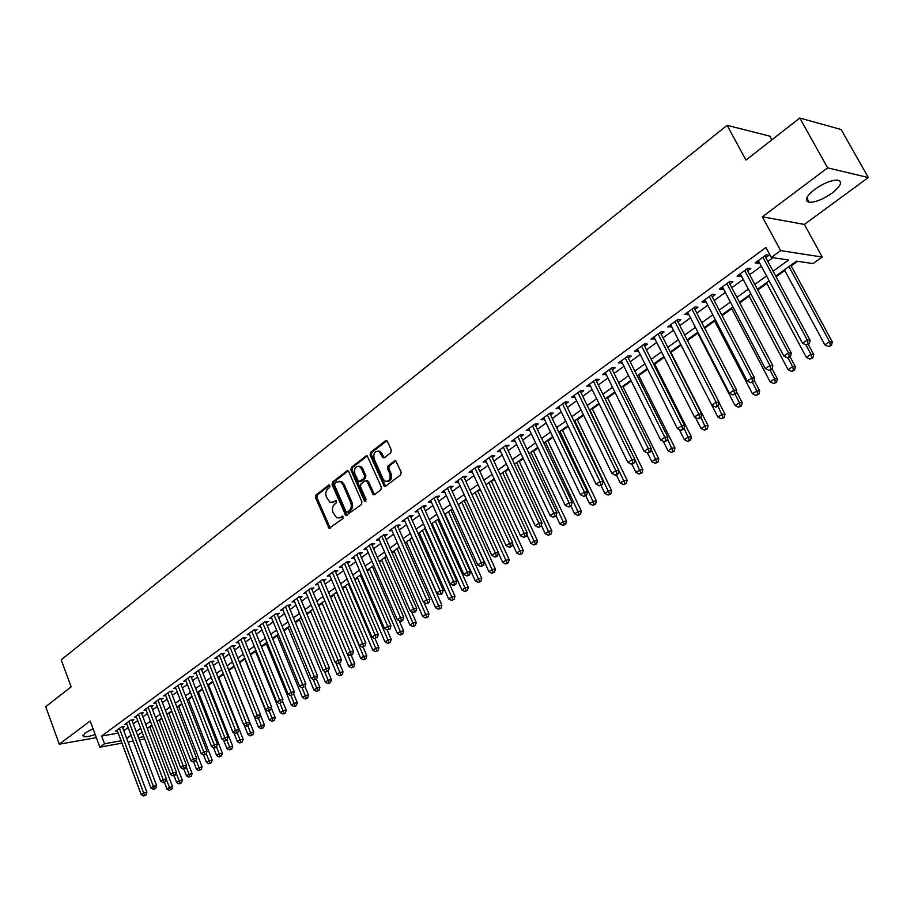 <?xml version="1.0" encoding="UTF-8"?>
<svg xmlns="http://www.w3.org/2000/svg" width="914" height="914" viewBox="0 0 914 914"><rect width="100%" height="100%" fill="white"/><g stroke="black" fill="none" stroke-linecap="round" stroke-linejoin="round"><path stroke-width="1.37" d="M329.92 485.688L328.583 485.174L315.993 495.011L315.513 497.582L329.097 528.326L342.967 518.524L342.75 516.09L340.294 517.438L336.695 517.85L333.062 512.514C331.896 509.098 332.41 506.345 334.604 504.231L336.249 502.963L336.055 500.541L333.599 501.9L329.954 502.312L326.412 497.045C325.258 493.651 325.772 490.898 327.943 488.773L329.577 487.493L329.92 485.688M814.671 189.415C805.931 196.521 804.114 200.806 809.21 202.28C815.459 202.394 823.068 199.343 832.037 193.151C840.937 186.01 842.799 181.669 837.612 180.127C831.283 180.069 823.64 183.166 814.671 189.415M93.068 728.778L84.922 733.062L83.38 736.524C85.516 737.175 89.458 736.513 95.193 734.513M390.781 452.727L391.306 450.042L387.479 441.462L385.457 440.765L370.604 452.361L370.101 455.012L384.303 486.362L385.582 486.259L400.652 474.857L401.166 472.161L395.831 460.907L394.471 460.999L388.027 465.934L387.513 468.608L389.81 473.76C390.838 479.313 389.227 481.781 384.965 481.175L383.023 478.936L374.146 458.839C373.129 453.241 374.774 450.773 379.059 451.47L383.035 457.777L384.371 457.686L390.781 452.727M799.807 118.043L841.131 129.514L868.3 177.545L827.638 167.868L799.807 118.043L745.961 160.064L727.098 125.321L61.192 659.851L71.155 686.848L45.7 706.716L59.296 744.179L90.189 721.009L99.866 747.172L104.527 743.768L101.66 736.033L765.932 247.5L771.29 257.462L780.647 250.642L822.234 257.028L813.06 263.575L796.505 261.153L775.712 276.119M827.638 167.868L762.379 216.824L780.647 250.642M348.76 471.658L346.806 470.939L332.559 482.066L332.079 484.66L345.846 515.599L361.453 504.528L361.944 501.9L348.76 471.658M351.387 467.362L365.931 456.006L367.234 455.903L381.355 487.185L380.852 489.847L374.5 494.645L373.266 494.76L367.085 481.541L365.109 480.798L360.961 483.986L360.459 486.625L366.068 499.455L364.869 501.375L364.332 500.769L350.896 469.99L351.387 467.362L352.701 467.328L367.245 455.972L365.931 456.006M59.296 744.179L96.347 737.655M122.682 727.784L124.338 726.573L121.059 727.144L115.415 731.269L117.38 730.926M132.153 720.849L133.832 719.638L130.553 720.186L124.841 724.368L126.84 724.025M141.75 713.845L143.429 712.612L140.162 713.16L134.381 717.387L136.403 717.044M151.45 706.751L153.152 705.505L149.873 706.042L144.035 710.315L146.08 709.984M161.252 699.587L162.989 698.319L159.71 698.844L153.803 703.174L155.871 702.832M171.192 692.321L172.94 691.041L169.661 691.555L163.675 695.942L165.777 695.6M181.235 684.974L183.006 683.683L179.727 684.186L173.671 688.619L175.808 688.288M191.403 677.548L193.197 676.234L189.918 676.726L183.794 681.216L185.953 680.884M201.697 670.019L203.514 668.694L200.235 669.174L194.031 673.709L196.224 673.389M212.117 662.41L213.945 661.062L210.677 661.53L204.393 666.123L206.621 665.803M222.65 654.698L224.513 653.339L221.234 653.796L214.881 658.446L217.144 658.126M233.333 646.895L235.206 645.524L231.939 645.958L225.507 650.677L227.792 650.357M244.129 639L246.037 637.606L242.77 638.029L236.258 642.805L238.577 642.496M255.075 631.003L257.005 629.586L253.726 630.009L247.134 634.83L249.499 634.533M266.157 622.902L268.099 621.474L264.832 621.874L258.159 626.764L260.559 626.467M277.365 614.699L279.341 613.26L276.074 613.648L269.31 618.595L271.755 618.298M288.721 606.393L290.732 604.931L287.464 605.308L280.609 610.324L283.089 610.038M300.226 597.985L302.26 596.511L298.992 596.865L292.057 601.938L294.571 601.663M311.88 589.473L313.936 587.965L310.68 588.308L303.654 593.46L306.201 593.175M323.682 580.847L325.761 579.316L322.505 579.647L315.387 584.857L317.992 584.594M335.644 572.107L337.746 570.564L334.501 570.873L327.281 576.151L329.92 575.889M347.754 563.253L349.891 561.687L346.646 561.984L339.334 567.331L342.019 567.08M360.025 554.272L362.184 552.696L358.951 552.97L351.547 558.397L354.266 558.146M372.455 545.19L374.649 543.579L371.415 543.841L363.909 549.337L366.685 549.108M385.057 535.97L387.285 534.347L384.051 534.587L376.454 540.163L379.264 539.934M397.83 526.635L400.081 524.99L396.859 525.219L389.158 530.851L392.026 530.646M410.774 517.175L413.059 515.507L409.838 515.713L402.034 521.426L404.948 521.231M423.902 507.59L426.21 505.888L422.999 506.082L415.082 511.874L418.052 511.691M437.2 497.867L439.543 496.142L436.332 496.313L428.312 502.186L431.339 502.026M450.682 488.007L453.058 486.259L449.859 486.408L441.725 492.372L444.81 492.212M464.358 478.011L466.768 476.251L463.569 476.365L455.321 482.409L458.462 482.272M478.216 467.877L480.661 466.083L477.485 466.186L469.111 472.31L472.31 472.195L471.533 470.539M492.28 457.594L494.76 455.789L491.583 455.858L483.095 462.073L486.339 461.936M506.539 447.175L509.052 445.335L505.888 445.392L497.285 451.687L500.564 451.539M521.003 436.595L523.551 434.733L520.397 434.767L511.669 441.154L515.005 440.982M535.673 425.878L538.255 423.982L535.124 423.982L526.258 430.471L529.64 430.277M550.559 414.99L553.187 413.071L550.057 413.048L541.065 419.629L544.493 419.423M565.663 403.954L568.325 402L565.206 401.954L556.089 408.638L559.562 408.409M580.984 392.746L583.692 390.769L580.584 390.701L571.33 397.476L574.86 397.224M596.534 381.378L599.287 379.367L596.191 379.276L586.799 386.142L590.375 385.879M612.323 369.839L615.111 367.805L612.037 367.668L602.509 374.649L606.131 374.363M628.352 358.128L631.174 356.06L628.124 355.9L618.435 362.984L622.126 362.675M644.61 346.235L647.489 344.132L644.45 343.95L634.624 351.136L638.36 350.805M661.13 334.158L664.044 332.022L661.028 331.805L651.042 339.117L654.847 338.751M677.902 321.899L680.861 319.729L677.857 319.477L667.723 326.904L671.584 326.515M694.937 309.446L697.942 307.253L694.96 306.967L684.666 314.496L688.573 314.096M712.235 296.799L715.285 294.571L712.326 294.251L701.872 301.906L704.843 302.203L705.837 301.471M729.806 283.957L732.902 281.683L729.966 281.329L719.341 289.11L722.3 289.441L723.374 288.653M747.652 270.91L750.805 268.602L747.881 268.213L737.095 276.108L740.032 276.474L741.197 275.628M101.66 736.033L118.203 733.119M123.801 730.766L128.177 727.578M133.284 723.842L137.751 720.598M142.892 716.85L147.44 713.537M152.604 709.778L157.231 706.396M162.429 702.615L167.159 699.164M172.369 695.371L177.19 691.852M182.423 688.036L187.347 684.449M192.603 680.622L197.63 676.966M202.908 673.115L208.038 669.379M213.339 665.506L218.56 661.702M223.896 657.817L229.231 653.933M234.59 650.025L240.016 646.072M245.409 642.142L250.95 638.109M256.366 634.167L262.01 630.043M267.448 626.079L273.217 621.874M278.679 617.898L284.562 613.614M290.058 609.604L296.056 605.239M301.574 601.218L307.698 596.751M313.239 592.718L319.489 588.159M325.064 584.103L331.439 579.453M337.038 575.374L343.538 570.633M349.159 566.543L355.797 561.699M361.453 557.586L368.228 552.65M373.906 548.503L380.818 543.476M386.519 539.317L393.568 534.176M399.315 529.994L406.502 524.75M412.271 520.546L419.617 515.199M425.41 510.972L432.905 505.511M438.731 501.272L446.375 495.696M452.236 491.424L460.039 485.734M465.923 481.45L473.898 475.646M479.816 471.338L487.95 465.409M493.891 461.067L502.197 455.023M508.173 450.671L516.65 444.49M522.659 440.114L531.308 433.807M537.352 429.409L546.184 422.965M552.262 418.543L561.276 411.963M567.377 407.518L576.597 400.8M582.732 396.333L592.146 389.478M598.304 384.977L607.924 377.973M614.117 373.46L623.931 366.308M630.169 361.761L640.2 354.461M646.461 349.891L656.709 342.43M663.004 337.837L673.469 330.217M679.799 325.601L690.493 317.809M696.856 313.171L707.779 305.207M714.188 300.546L725.35 292.411M731.783 287.716L743.196 279.398M749.663 274.691L761.328 266.191M767.829 261.45L772.958 257.714M765.795 257.645L768.994 255.303L766.092 254.88L755.135 262.901L758.049 263.312L759.294 262.398M149.919 727.247L152.067 725.705M159.413 720.415L161.915 718.621M169.021 713.503L171.889 711.446M178.744 706.511L181.977 704.191M188.581 699.439L192.18 696.845M198.521 692.286L202.52 689.407M208.586 685.043L212.973 681.89M218.777 677.72L223.564 674.269M229.083 670.305L234.281 666.557M239.662 662.684L244.803 658.983M250.539 654.858L255.463 651.316M261.553 646.941L266.248 643.559M272.703 638.92L277.171 635.71M283.991 630.797L288.218 627.758M295.428 622.571L299.415 619.703M307.013 614.242L310.749 611.546M318.735 605.799L322.219 603.297M330.617 597.253L333.839 594.934M342.659 588.593L345.606 586.468M354.861 579.819L357.523 577.899M367.211 570.93L369.599 569.216M379.733 561.927L381.824 560.419M392.426 552.799L394.22 551.508M405.279 543.544L406.764 542.47M418.315 534.164L419.48 533.33M425.136 529.263L425.707 528.852M431.534 524.659L432.368 524.053M438.046 519.975L439.074 519.232M451.139 510.56L452.624 509.486M464.403 501.021L466.369 499.604M477.851 491.344L480.296 489.584M491.481 481.541L494.428 479.416M505.293 471.601L508.767 469.099M519.301 461.524L523.299 458.645M533.502 451.299L538.049 448.031M547.909 440.936L553.016 437.269M562.521 430.425L568.2 426.335M577.34 419.766L583.612 415.253M592.375 408.958L599.253 403.999M607.616 397.99L615.133 392.586M623.085 386.862L631.243 380.989M638.783 375.563L647.603 369.222M654.721 364.103L664.227 357.271M670.887 352.473L681.09 345.126M687.465 340.545L697.736 333.153M704.637 328.195L714.622 321.008M722.071 315.65L731.76 308.681M739.78 302.911L749.172 296.159M757.786 289.955L766.846 283.443M776.066 276.805L784.806 270.521M791.193 265.928L797.602 261.313M771.896 139.831L769.896 136.197L727.098 125.321M762.379 216.824L804.377 224.421L868.3 177.545M804.377 224.421L822.234 257.028M773.073 271.218L788.599 259.999L771.29 257.462M126.68 738.421L131.056 735.244M136.197 731.543L140.665 728.309M145.817 724.585L150.387 721.283M155.563 717.536L160.213 714.177M165.423 710.418L170.164 706.99M175.397 703.209L180.241 699.713M185.485 695.908L190.42 692.344M195.699 688.528L200.737 684.883M206.038 681.056L211.18 677.343M216.504 673.492L221.748 669.711M227.095 665.838L232.442 661.976M237.823 658.091L243.273 654.15M248.677 650.242L254.241 646.221M259.667 642.302L265.334 638.201M270.795 634.259L276.576 630.077M282.06 626.113L287.967 621.84M293.474 617.864L299.495 613.511M305.036 609.512L311.183 605.068M316.747 601.046L323.008 596.511M328.606 592.478L334.992 587.851M340.614 583.795L347.137 579.076M352.781 574.997L359.442 570.176M365.12 566.074L371.918 561.173M377.619 557.049L384.554 552.033M390.278 547.897L397.35 542.779M403.108 538.62L410.34 533.399M416.121 529.217L423.49 523.893M429.306 519.689L436.835 514.251M442.673 510.023L450.351 504.471M456.235 500.232L464.061 494.565M469.967 490.292L477.976 484.511M483.906 480.227L492.075 474.32M498.039 470.013L506.379 463.981M512.377 459.651L520.889 453.493M526.91 449.14L535.604 442.856M541.659 438.48L550.536 432.071M556.626 427.661L565.686 421.114M571.81 416.693L581.064 409.998M587.222 405.553L596.671 398.721M602.863 394.254L612.506 387.273M618.732 382.772L628.592 375.654M634.842 371.13L644.918 363.852M651.202 359.305L661.485 351.879M667.814 347.309L678.325 339.711M684.677 335.118L695.417 327.349M701.803 322.733L712.783 314.804M719.204 310.154L730.412 302.054M736.878 297.381L748.338 289.11M754.827 284.414L766.549 275.948M104.527 743.768L121.071 740.786M144.72 739.015L139.385 739.986M133.261 741.105L128.04 742.054M121.962 743.151L99.866 747.172M138.494 737.644L143.841 736.684M769.165 280.838L757.42 289.281M750.908 293.965L739.426 302.237M732.959 306.898L721.717 314.987M715.285 319.614L704.294 327.532M697.885 332.136L687.122 339.882M680.759 344.475L670.225 352.05M663.884 356.609L653.579 364.023M647.283 368.571L637.195 375.825M630.923 380.338L621.052 387.445M614.814 391.935L605.148 398.892M598.944 403.36L589.473 410.169M583.303 414.613L574.038 421.285M567.902 425.707L558.82 432.242M552.719 436.629L543.83 443.027M537.752 447.403L529.046 453.664M523.014 458.017L514.479 464.152M508.47 468.482L500.118 474.492M494.143 478.787L485.962 484.683M480.01 488.967L472.001 494.725M466.083 498.987L458.234 504.642M452.35 508.881L444.661 514.411M438.8 518.626L431.259 524.053M425.433 528.246L418.052 533.559M412.248 537.74L405.016 542.939M399.247 547.098L392.163 552.193M386.428 556.329L379.481 561.333M373.769 565.435L366.96 570.336M361.27 574.426L354.598 579.236M348.954 583.303L342.407 588.01M336.786 592.055L330.377 596.671M324.778 600.704L318.495 605.217M312.919 609.238L306.773 613.66M301.22 617.658L295.188 622M289.669 625.964L283.763 630.226M278.267 634.179L272.475 638.349M267.002 642.291L261.324 646.381M255.886 650.288L250.31 654.298M244.895 658.194L239.434 662.124M234.053 666.009L228.694 669.859M223.336 673.721L218.092 677.491M212.756 681.33L207.604 685.043M202.302 688.859L197.253 692.492M191.963 696.297L187.027 699.861M181.76 703.643L176.916 707.128M171.672 710.898L166.919 714.325M161.709 718.073L157.048 721.432M151.861 725.168L147.291 728.458M142.127 732.171L137.648 735.393M486.271 461.981L485.505 460.313M500.449 451.619L499.672 449.939M514.822 441.108L514.034 439.428M529.412 430.448L528.6 428.757M544.207 419.64L543.384 417.938M559.208 408.661L558.385 406.947M574.449 397.533L573.604 395.808M589.896 386.234L589.05 384.497M605.582 374.763L604.725 373.026M621.509 363.121L620.64 361.373M637.675 351.307L636.784 349.548M654.081 339.311L653.19 337.54M670.739 327.132L669.836 325.35M687.659 314.759L686.745 312.976M704.843 302.203L703.917 300.409M722.3 289.441L721.352 287.636M740.032 276.474L739.072 274.668M758.049 263.312L757.078 261.484M332.273 502.563L333.599 501.9M336.329 500.746L334.912 501.832M339.014 518.067L340.294 517.438M343.024 516.284L341.608 517.358M329.68 485.3L317.307 494.954L316.838 497.513L330.251 528.143M346.806 470.939L348.131 470.893L333.884 482.021L333.393 484.614L347.034 515.439M334.89 483.369L334.547 485.185L345.96 511.577L347.32 512.103L349.079 510.766C351.307 508.641 351.833 505.865 350.656 502.414L342.807 484.329L340.442 481.621L336.626 482.009L334.89 483.369M347.251 512.148L348.634 512.023L347.32 512.103M339.357 481.255L341.767 481.575L344.121 484.283L351.97 502.346C353.147 505.785 352.621 508.572 350.393 510.686L348.634 512.023M366.514 480.684L368.399 481.484L374.5 494.645M352.701 467.328L352.21 469.945L365.908 501.101M361.487 468.779L359.59 466.563C355.443 466.003 353.878 468.436 354.895 473.886L358.688 481.747L364.069 478.445L364.572 475.806L361.487 468.779L362.801 468.733L360.904 466.528L358.688 466.231M359.83 481.701L361.247 481.575L359.922 481.632M362.801 468.733L365.886 475.76L365.383 478.399L361.247 481.575M378.053 451.07L380.373 451.447L384.314 457.72M387.273 481.484C390.964 481.038 392.243 478.445 391.112 473.715L389.81 473.76M395.842 460.919L389.341 465.889L388.827 468.562L391.112 473.715M386.839 440.685L371.918 452.327L371.415 454.989L385.559 486.271M164.44 782.407L166.988 789.125L169.398 787.491L172.575 786.817L149.713 726.71M170.392 789.799L171.661 789.525L170.392 789.799L166.314 779.368M169.433 790.45L166.988 789.125M172.575 786.817L171.661 789.525M119.414 728.344L143.624 792.964L141.213 794.609L117.061 730.069M122.362 726.916L146.891 792.267L143.624 792.964L144.652 795.306L143.681 795.957L145.954 795.02L144.652 795.306M145.954 795.02L146.891 792.267M141.213 794.609L143.681 795.957M174.071 775.7L176.688 782.567L179.133 780.922L182.297 780.259L159.207 719.878M180.127 783.241L181.395 782.978L180.127 783.241L176.128 773.038M179.144 783.904L176.688 782.567M182.297 780.259L181.395 782.978M183.817 768.914L186.513 775.94L188.981 774.272L192.146 773.621L168.816 712.966M189.975 776.614L191.243 776.352L189.975 776.614L186.045 766.64M188.981 777.277L186.513 775.94M192.146 773.621L191.243 776.352M193.665 762.059L196.441 769.234L198.944 767.543L202.108 766.903L178.527 705.962M199.938 769.908L201.206 769.645L199.938 769.908L196.087 760.162M198.932 770.582L196.441 769.234M202.108 766.903L201.206 769.645M203.605 755.01L206.484 762.447L209.02 760.745L212.185 760.105L188.364 698.89M210.014 763.121L211.283 762.859L210.014 763.121L206.256 753.616M208.998 763.796L206.484 762.447M212.185 760.105L211.283 762.859M128.885 721.409L153.358 786.326L150.913 787.994L126.509 723.157M131.822 719.969L156.625 785.64L153.358 786.326L154.375 788.679L153.403 789.353L155.688 788.405L154.375 788.679M155.688 788.405L156.625 785.64M150.913 787.994L153.403 789.353M138.471 714.394L163.195 779.608L160.727 781.299L136.06 716.153M141.407 712.943L166.462 778.934L163.195 779.608L164.223 781.984L163.229 782.658L165.525 781.71L164.223 781.984M165.525 781.71L166.462 778.934M160.727 781.299L163.229 782.658M148.171 707.287L173.157 772.81L170.655 774.524L145.737 709.07M151.096 705.837L176.425 772.147L173.157 772.81L174.186 775.209L173.18 775.883L175.488 774.935L174.186 775.209M175.488 774.935L176.425 772.147M170.655 774.524L173.18 775.883M157.985 700.113L183.234 765.932L180.709 767.657L155.517 701.906M160.898 698.65L186.502 765.281L183.234 765.932L184.262 768.343L183.246 769.04L185.565 768.08L184.262 768.343M185.565 768.08L186.502 765.281M180.709 767.657L183.246 769.04M213.556 747.652L216.652 755.581L219.223 753.856L222.388 753.227L198.304 691.727M220.205 756.255L221.474 755.992L220.205 756.255L216.538 747.001L214.184 747.983L216.538 747.012L217.475 744.167L191.015 676.554M219.189 756.941L216.652 755.581M222.388 753.227L221.474 755.992M167.913 692.835L193.437 758.974L190.877 760.722L165.423 694.663M170.827 691.372L196.704 758.323L193.437 758.974L194.465 761.408L193.437 762.105L195.767 761.145L194.465 761.408M195.767 761.145L196.704 758.323M190.877 760.722L193.437 762.105M223.633 740.191L226.946 748.635L229.54 746.887L232.704 746.27L208.369 684.495M230.522 749.297L231.79 749.046L230.522 749.297L226.832 740.009M229.494 749.994L226.946 748.635M232.704 746.27L231.79 749.046M177.956 685.477L203.765 751.925L201.171 753.696L175.431 687.328M180.858 684.015L207.021 751.285L203.765 751.925L204.782 754.381L203.742 755.078L206.084 754.119L204.782 754.381M206.084 754.119L207.021 751.285M201.171 753.696L203.742 755.078M233.824 732.651L237.354 741.608L239.982 739.837L243.147 739.22L218.549 677.16M240.965 742.271L242.233 742.019L240.965 742.271L237.252 732.925M239.914 742.979L237.354 741.608M243.147 739.22L242.233 742.019M188.124 678.039L214.207 744.796L211.58 746.589L185.576 679.902M215.236 747.264L214.207 744.796L217.475 744.167M211.58 746.589L214.184 747.983M244.129 725.008L247.9 734.49L250.55 732.697L253.715 732.103L228.854 669.745M251.533 735.153L252.801 734.913L251.533 735.153L247.785 725.75M250.47 735.861L247.9 734.49M253.715 732.103L252.801 734.913M198.418 670.499L224.787 737.575L222.125 739.392L195.836 672.396M201.297 669.014L228.054 736.958L224.787 737.575L225.804 740.066L224.741 740.797L227.118 739.814L225.804 740.066M227.118 739.814L228.054 736.958M222.125 739.392L224.741 740.797M227.369 649.306L258.559 727.293L261.244 725.476L264.409 724.882L260.479 715.079M262.227 727.944L261.153 728.675L263.495 727.704L262.227 727.944L258.433 718.461M261.153 728.675L258.559 727.293M264.409 724.882L263.495 727.704M244.575 658.423L269.356 720.004L272.075 718.164L275.228 717.581L271.401 708.087M273.058 720.655L271.972 721.386L274.326 720.426L273.058 720.655L269.173 710.978M271.972 721.386L269.356 720.004M275.228 717.581L274.326 720.426M255.235 650.757L280.278 712.623L283.032 710.761L286.196 710.189L282.46 701.015M284.014 713.274L282.917 714.017L285.282 713.046L284.014 713.274L280.05 703.403M282.917 714.017L280.278 712.623M286.196 710.189L285.282 713.046M266.02 642.999L291.338 705.151L294.125 703.266L297.29 702.717L293.668 693.852M295.108 705.802L294 706.556L296.376 705.574L295.108 705.802L291.052 695.714M294 706.556L291.338 705.151M297.29 702.717L296.376 705.574M276.931 635.139L302.545 697.588L305.367 695.68L308.521 695.143L305.013 686.608M306.339 698.239L305.219 699.004L307.607 698.022L306.339 698.239L302.077 687.694M305.219 699.004L302.545 697.588M308.521 695.143L307.607 698.022M287.99 627.187L313.879 689.933L316.735 688.002L319.889 687.465L316.415 679.068M317.718 690.584L316.575 691.35L318.975 690.367L317.718 690.584L313.205 679.456M316.575 691.35L313.879 689.933M319.889 687.465L318.975 690.367M299.175 619.132L325.361 682.175L328.252 680.222L331.405 679.708L327.886 671.264M329.234 682.827L328.069 683.603L330.491 682.609L329.234 682.827L324.459 671.116M328.069 683.603L325.361 682.175M331.405 679.708L330.491 682.609M310.509 610.975L336.992 674.326L339.917 672.35L343.058 671.847L339.505 663.358M340.888 674.966L339.722 675.754L342.156 674.761L340.888 674.966L335.861 662.661M339.722 675.754L336.992 674.326M343.058 671.847L342.156 674.761M321.979 602.714L348.76 666.375L351.73 664.375L354.872 663.884L351.25 655.304M352.701 667.014L351.513 667.814L353.958 666.82L352.701 667.014L347.389 654.093M351.513 667.814L348.76 666.375M354.872 663.884L353.958 666.82M333.599 594.351L360.687 658.32L363.692 656.298L366.822 655.818L363.087 647.009M364.663 658.96L363.464 659.771L365.92 658.766L364.663 658.96L336.523 592.249M363.464 659.771L360.687 658.32M366.822 655.818L365.92 658.766M345.355 585.885L372.763 650.174L375.814 648.117L378.944 647.649L375.071 638.6M376.785 650.802L375.563 651.625L378.03 650.608L376.785 650.802L348.325 583.749M375.563 651.625L372.763 650.174M378.944 647.649L378.03 650.608M357.271 577.305L385 641.902L388.084 639.823L391.215 639.366L387.113 629.872M389.056 642.531L387.822 643.365L390.301 642.348L389.056 642.531L360.276 575.146M387.822 643.365L385 641.902M391.215 639.366L390.301 642.348M208.838 662.879L235.492 730.275L232.807 732.103L206.221 664.786M211.705 661.382L238.76 729.669L235.492 730.275L236.509 732.777L235.435 733.519L237.823 732.537L236.509 732.777M237.823 732.537L238.76 729.669M232.807 732.103L235.435 733.519M219.383 655.155L246.334 722.871L243.615 724.733L216.732 657.097M222.239 653.659L249.591 722.277L246.334 722.871L247.351 725.408L246.266 726.15L248.654 725.168L247.351 725.408M248.654 725.168L249.591 722.277M243.615 724.733L246.266 726.15M257.222 718.69L259.633 717.696L257.222 718.69L254.549 717.261L257.302 715.388L260.57 714.794L232.899 645.832M230.054 647.341L258.331 717.936M259.633 717.696L260.57 714.794M240.862 639.423L268.419 707.802L265.631 709.71L238.143 641.411M243.695 637.915L271.675 707.23L268.419 707.802L269.436 710.372L268.316 711.138L269.436 710.372M270.738 710.144L271.675 707.23M265.631 709.71L268.316 711.138M251.807 631.414L279.673 700.124L276.851 702.055L249.054 633.425M254.629 629.895L282.929 699.553L279.673 700.124L280.689 702.717L279.558 703.483L280.689 702.717M281.992 702.489L282.929 699.553M276.851 702.055L279.558 703.483M262.878 623.302L291.075 692.344L288.207 694.297L260.102 625.347M265.688 621.771L294.319 691.795L291.075 692.344L292.08 694.96L290.938 695.737L292.08 694.96M293.383 694.731L294.319 691.795M288.207 694.297L290.938 695.737M274.097 615.088L302.614 684.472L299.712 686.448L271.287 617.156M276.896 613.545L305.859 683.923L302.614 684.472L303.619 687.1L302.465 687.899L303.619 687.1M304.922 686.882L305.859 683.923M299.712 686.448L302.465 687.899M285.465 606.77L314.302 676.486L311.366 678.496L282.609 608.861M288.241 605.217L317.546 675.96L314.302 676.486L315.307 679.148L314.142 679.947L315.307 679.148M316.61 678.931L317.546 675.96M311.366 678.496L314.142 679.947M296.97 598.35L326.138 668.408L323.168 670.442L294.079 600.464M299.723 596.785L329.383 667.894L326.138 668.408L327.155 671.093L325.967 671.904L327.155 671.093M328.446 670.887L329.383 667.894M323.168 670.442L325.967 671.904M308.624 589.816L338.134 660.216L335.13 662.273L305.699 591.964M311.366 588.239L341.379 659.725L338.134 660.216L339.151 662.924L337.94 663.747L339.151 662.924M340.442 662.719L341.379 659.725M335.13 662.273L337.94 663.747M320.426 581.178L350.291 651.922L347.24 654.013L317.466 583.349M323.156 579.579L353.535 651.442L350.291 651.922L351.296 654.653L350.073 655.487L351.376 655.292L352.587 654.458L351.296 654.653M352.587 654.458L353.535 651.442M347.24 654.013L350.073 655.487M332.388 572.415L362.607 643.525L359.51 645.638L329.383 574.62M335.095 570.816L365.84 643.056L362.607 643.525L363.612 646.278L362.367 647.123L363.612 646.278M364.903 646.084L365.84 643.056M359.51 645.638L362.367 647.123M369.347 568.622L397.396 633.539L400.515 631.425L403.645 630.991L399.224 620.8M401.486 634.156L400.241 635.001L402.731 633.985L401.486 634.156L372.386 566.429M400.241 635.001L397.396 633.539M403.645 630.991L402.731 633.985M381.572 559.825L409.952 625.062L413.117 622.914L416.236 622.491L411.483 611.615M414.088 625.679L412.82 626.536L415.333 625.507L414.088 625.679L384.645 557.609M412.82 626.536L409.952 625.062M416.236 622.491L415.333 625.507M393.957 550.902L422.679 616.47L425.89 614.299L428.997 613.888L423.89 602.292M426.849 617.087L425.558 617.944L428.083 616.916L426.849 617.087L397.076 548.663M425.558 617.944L422.679 616.47M428.997 613.888L428.083 616.916M406.502 541.876L435.567 607.753L438.823 605.559L441.919 605.171L412.123 537.832M439.783 608.37L438.48 609.25L441.016 608.21L439.783 608.37L409.666 539.603M438.48 609.25L435.567 607.753M441.919 605.171L441.016 608.21M344.509 563.55L375.083 635.001L371.952 637.149L341.459 565.777M347.183 561.927L378.316 634.556L375.083 635.001L376.088 637.789L374.831 638.635L376.088 637.789M377.379 637.595L378.316 634.556M371.952 637.149L374.831 638.635M356.78 554.558L387.73 626.376L384.554 628.546L353.695 556.82M359.442 552.924L390.952 625.941L387.73 626.376L388.724 629.175L387.456 630.043L390.015 629.003L388.724 629.175M390.015 629.003L390.952 625.941M384.554 628.546L387.456 630.043M369.222 545.452L400.549 617.624L397.327 619.829L366.091 547.737M371.404 543.853L403.76 617.201L400.549 617.624L401.543 620.457L400.252 621.337L401.543 621.166L402.823 620.286L401.543 620.457M402.823 620.286L403.76 617.201M397.327 619.829L400.252 621.337M381.824 536.221L413.539 608.77L410.272 610.998L378.659 538.54M384.006 534.633L416.75 608.358L413.539 608.77L414.533 611.615L413.219 612.506L414.51 612.346L415.813 611.455L414.533 611.615M415.813 611.455L416.75 608.358M410.272 610.998L413.219 612.506M419.218 532.725L448.637 598.933L451.927 596.705L455.023 596.339L424.861 528.658M452.887 599.538L451.573 600.429L454.121 599.39L452.887 599.538L422.428 530.417M451.573 600.429L448.637 598.933M455.023 596.339L454.121 599.39M394.608 526.864L426.701 599.778L423.399 602.04L391.398 529.217M397.19 525.196L429.9 599.39L426.701 599.778L427.695 602.657L426.37 603.56L427.649 603.4L428.974 602.497L427.695 602.657M428.974 602.497L429.9 599.39M423.399 602.04L426.37 603.56M432.105 523.448L461.878 589.987L465.226 587.736L468.311 587.382L437.772 519.369M466.174 590.593L464.838 591.495L467.408 590.455L466.174 590.593L435.35 521.106M464.838 591.495L461.878 589.987M468.311 587.382L467.408 590.455M407.553 517.381L440.057 590.673L436.698 592.957L404.296 519.769M410.123 515.69L443.244 590.295L440.057 590.673L441.039 593.574L439.691 594.488L440.971 594.34L442.319 593.426L441.039 593.574M442.319 593.426L443.244 590.295M436.698 592.957L439.691 594.488M445.164 514.045L475.303 580.927L478.685 578.642L481.769 578.299L450.853 509.943M479.633 581.533L478.285 582.435L480.867 581.384L479.633 581.533L448.454 511.68M478.285 582.435L475.303 580.927M481.769 578.299L480.867 581.384M420.68 507.773L453.584 581.43L450.179 583.749L417.378 510.183M423.216 506.07L456.772 581.076L453.584 581.43L454.566 584.366L453.207 585.291L454.487 585.143L455.846 584.217L454.566 584.366M455.846 584.217L456.772 581.076M450.179 583.749L453.207 585.291M458.394 504.528L488.91 571.741L492.338 569.422L495.411 569.102L464.118 500.404M493.286 572.335L491.915 573.261L494.508 572.198L493.286 572.335L461.73 502.129M491.915 573.261L488.91 571.741M495.411 569.102L494.508 572.198M433.99 498.027L467.305 572.073L463.855 574.426L430.643 500.484M436.504 496.302L470.482 571.73L467.305 572.073L468.288 575.032L466.905 575.969L469.556 574.895L468.288 575.032M469.556 574.895L470.482 571.73M463.855 574.426L466.905 575.969M498.393 552.993L502.7 562.43L506.185 560.076L509.247 559.768L477.565 490.727M507.121 563.013L505.728 563.949L508.344 562.887L507.121 563.013L475.189 492.44M505.728 563.949L502.7 562.43M509.247 559.768L508.344 562.887M447.483 488.156L481.221 562.567L477.725 564.955L444.09 490.635M449.962 486.408L484.397 562.259L481.221 562.567L482.192 565.56L480.798 566.509L483.46 565.435L482.192 565.56M483.46 565.435L484.397 562.259M477.725 564.955L480.798 566.509M512.503 543.899L516.696 552.981L520.215 550.605L523.265 550.308L491.184 480.924M521.151 553.564L519.746 554.512L522.374 553.45L521.151 553.564L488.83 482.615M519.746 554.512L516.696 552.981M523.265 550.308L522.374 553.45M461.159 478.136L495.331 552.936L491.789 555.358L457.72 480.65M463.615 476.365L498.496 552.639L495.331 552.936L496.302 555.963L494.885 556.923L496.153 556.797L497.57 555.838L496.302 555.963M497.57 555.838L498.496 552.639M491.789 555.358L494.885 556.923M526.83 534.69L530.874 543.407L534.45 540.997L537.489 540.722L505.008 470.973M535.376 543.99L533.947 544.95L536.598 543.876L535.376 543.99L502.666 472.664M533.947 544.95L530.874 543.407M537.489 540.722L536.598 543.876M475.029 467.979L509.646 543.179L506.048 545.624L471.544 470.527M477.462 466.197L512.8 542.893L509.646 543.179L510.618 546.218L509.178 547.2L510.435 547.086L511.874 546.104L510.618 546.218M511.874 546.104L512.8 542.893M506.048 545.624L509.178 547.2M541.351 525.356L545.247 533.696L548.88 531.251L551.907 531L519.003 460.896M549.805 534.267L548.354 535.25L551.016 534.164L549.805 534.267L516.684 462.564M548.354 535.25L545.247 533.696M551.907 531L551.016 534.164M489.104 457.674L524.168 533.262L520.512 535.753L485.563 460.268M491.515 455.915L527.309 533.011L524.168 533.262L525.127 536.347L523.665 537.341L526.384 536.232L525.127 536.347M526.384 536.232L527.309 533.011M520.512 535.753L523.665 537.341M556.089 515.884L559.836 523.848L563.515 521.368L566.531 521.14L533.205 450.671M564.441 524.419L562.967 525.401L565.64 524.316L564.441 524.419L530.908 452.327M562.967 525.401L559.836 523.848M566.531 521.14L565.64 524.316M503.374 447.232L538.894 523.219L535.193 525.744L499.787 449.859M505.762 445.484L542.025 522.979L538.894 523.219L539.854 526.315L538.369 527.332L541.099 526.224L539.854 526.315M541.099 526.224L542.025 522.979M535.193 525.744L538.369 527.332M570.884 505.968L574.632 513.862L578.356 511.337L581.361 511.132L547.612 440.308M579.282 514.422L577.785 515.427L580.481 514.331L579.282 514.422L545.338 441.942M577.785 515.427L574.632 513.862M581.361 511.132L580.481 514.331M517.85 436.629L553.838 513.017L550.079 515.576L514.205 439.303M520.215 434.904L556.946 512.8L553.838 513.017L554.787 516.159L553.29 517.175L556.032 516.067L554.787 516.159M556.032 516.067L556.946 512.8M550.079 515.576L553.29 517.175M585.84 495.799L589.633 503.728L593.414 501.169L596.408 500.986L562.213 429.797M594.329 504.277L592.82 505.305L595.528 504.208L594.329 504.277L559.962 431.419M592.82 505.305L589.633 503.728M596.408 500.986L595.528 504.208M532.531 425.89L568.999 502.666L565.183 505.271L528.84 428.586M534.873 424.165L572.095 502.483L568.999 502.666L569.948 505.842L568.417 506.87L569.662 506.79L571.181 505.762L569.948 505.842M571.181 505.762L572.095 502.483M565.183 505.271L568.417 506.87M601.012 485.471L604.851 493.446L608.69 490.852L611.672 490.692L577.031 419.126M609.604 493.994L608.061 495.034L610.792 493.926L609.604 493.994L574.792 420.737M608.061 495.034L604.851 493.446M611.672 490.692L610.792 493.926M547.429 414.979L584.377 492.166L580.516 494.805L543.681 417.721M549.748 413.277L587.474 492.006L584.377 492.166L585.326 495.365L583.783 496.428L586.559 495.297L585.326 495.365M586.559 495.297L587.474 492.006M580.516 494.805L583.783 496.428M616.402 474.994L620.298 483.015L624.193 480.387L627.153 480.25L592.055 408.318M625.096 483.563L623.542 484.614L626.284 483.506L625.096 483.563L589.85 409.906M623.542 484.614L620.298 483.015M627.153 480.25L626.284 483.506M562.544 403.908L599.995 481.518L596.077 484.192L558.74 406.696M564.841 402.229L603.069 481.37L599.995 481.518L600.932 484.74L599.367 485.814L602.166 484.683L600.932 484.74M602.166 484.683L603.069 481.37M596.077 484.192L599.367 485.814M631.882 464.095L635.973 472.435L639.926 469.773L642.873 469.659L607.307 397.339M640.817 472.972L639.24 474.035L641.994 472.926L640.817 472.972L634.967 459.673M639.24 474.035L635.973 472.435M642.873 469.659L641.994 472.926M577.877 392.677L615.842 470.699L611.866 473.418L574.026 395.499M580.162 391.009L618.904 470.573L615.842 470.699L616.779 473.966L615.179 475.052L616.413 474.994L618.001 473.909L616.779 473.966M618.001 473.909L618.904 470.573M611.866 473.418L615.179 475.052M605.274 372.626L644.164 451.367L647.546 453.024L650.402 451.87L647.546 453.024L651.876 461.696L655.886 458.988L658.811 458.897L622.765 386.211M656.778 462.233L655.167 463.307L657.943 462.187L656.778 462.233L651.088 449.3M655.167 463.307L651.876 461.696M658.811 458.897L657.943 462.187M593.449 381.287L631.94 459.719L627.895 462.473L589.53 384.143M595.7 379.63L634.979 459.628L631.94 459.719L632.865 463.021L631.243 464.118L632.465 464.072L634.076 462.975L632.865 463.021M634.076 462.975L634.979 459.628M627.895 462.473L631.243 464.118M663.313 441.382L668.008 450.796L672.087 448.054L675 447.986L638.463 374.911M672.967 451.322L671.333 452.419L674.132 451.288L672.967 451.322L667.449 438.777M671.333 452.419L668.008 450.796M675 447.986L674.132 451.288M644.164 451.367L648.266 448.568L651.294 448.5L611.477 368.079M609.25 369.713L648.266 448.568L649.191 451.904M650.402 451.87L651.294 448.5M679.262 429.523L684.392 439.737L688.528 436.949L691.418 436.915L654.39 363.452M689.407 440.251L687.751 441.371L690.561 440.228L689.407 440.251L684.072 428.095M687.751 441.371L684.392 439.737M691.418 436.915L690.561 440.228M625.29 357.968L664.855 437.258L660.685 440.102L621.257 360.927M627.484 356.357L667.86 437.212L664.855 437.258L665.769 440.617L664.101 441.759L666.969 440.605L665.769 440.617M666.969 440.605L667.86 437.212M660.685 440.102L664.101 441.759M695.428 417.469L701.027 428.506L705.22 425.673L708.099 425.661L670.556 351.81M706.088 429.009L704.408 430.14L707.242 429.009L706.088 429.009L700.947 417.264M704.408 430.14L701.027 428.506M708.099 425.661L707.242 429.009M641.571 346.052L681.695 425.764L677.457 428.655L637.481 349.045M643.742 344.464L684.689 425.753L681.695 425.764L682.598 429.169L680.907 430.323L683.798 429.157L682.598 429.169M683.798 429.157L684.689 425.753M677.457 428.655L680.907 430.323M711.835 405.233L717.901 417.104L722.163 414.236L725.031 414.248L719.044 402.583M723.031 417.607L721.329 418.749L724.174 417.607L723.031 417.607L717.924 405.942M721.329 418.749L717.901 417.104M725.031 414.248L724.174 417.607M658.103 333.941L698.799 414.088L694.491 417.024L653.944 336.992M660.251 332.376L701.769 414.111L698.799 414.088L699.69 417.527L697.976 418.703L699.164 418.703L700.878 417.527L699.69 417.527M700.878 417.527L701.769 414.111M694.491 417.024L697.976 418.703M697.393 332.49L735.05 405.53L739.38 402.617L742.214 402.663L736.433 391.489M740.226 406.022L738.501 407.187L741.368 406.033L740.226 406.022L739.38 402.617L735.073 394.277M738.501 407.187L735.05 405.53M742.214 402.663L741.368 406.033M674.898 321.648L716.165 402.229L711.8 405.21L670.67 324.744M677 320.106L719.124 402.286L716.165 402.229L717.056 405.713L715.308 406.901L716.485 406.913L718.233 405.725L717.056 405.713M718.233 405.725L719.124 402.286M711.8 405.21L715.308 406.901M714.268 320.346L752.462 393.774L756.849 390.815L759.671 390.884L754.107 380.224M757.695 394.254L755.935 395.442L758.826 394.288L757.695 394.254L756.849 390.815L752.485 382.429M755.935 395.442L752.462 393.774M759.671 390.884L758.826 394.288M691.944 309.172L733.816 390.187L729.372 393.214L687.659 312.302M694.023 307.641L736.741 390.267L733.816 390.187L734.696 393.706L732.914 394.917L735.873 393.728L734.696 393.706M735.873 393.728L736.741 390.267M729.372 393.214L732.914 394.917M731.406 308.007L770.136 381.835L774.604 378.83L777.391 378.933L772.067 368.81M775.438 382.303L773.655 383.514L776.557 382.349L775.438 382.303L774.604 378.83L770.171 370.399L771.976 369.165L768.982 370.364L770.148 370.421M773.655 383.514L770.136 381.835M777.391 378.933L776.557 382.349M709.264 296.49L751.742 377.95L747.229 381.035L704.911 299.678M711.309 294.993L754.644 378.065L751.742 377.95L752.61 381.504L750.805 382.738L753.776 381.549L752.61 381.504M753.776 381.549L754.644 378.065M747.229 381.035L750.805 382.738M748.806 295.485L788.096 369.713L792.632 366.651L795.397 366.788L790.107 356.837M793.455 370.17L791.638 371.392L794.563 370.227L793.455 370.17L792.632 366.651L787.948 357.82M791.638 371.392L788.096 369.713M795.397 366.788L794.563 370.227M726.859 283.603L769.954 365.52L765.372 368.65L722.426 286.847M728.869 282.14L772.844 365.669L769.954 365.52L770.822 369.119M771.976 369.165L772.844 365.669M765.372 368.65L768.982 370.364M766.48 282.757L806.342 357.397L810.947 354.289L813.689 354.461L808.33 344.441M811.758 357.842L809.918 359.088L812.866 357.911L811.758 357.842L810.947 354.289L805.897 344.852M809.918 359.088L806.342 357.397M813.689 354.461L812.866 357.911M744.727 270.521L788.474 352.884L783.812 356.072L740.237 273.812M746.704 269.082L791.33 353.067L788.474 352.884L789.319 356.529L787.457 357.797L788.611 357.854L790.473 356.586L789.319 356.529M790.473 356.586L791.33 353.067M783.812 356.072L787.457 357.797M784.441 269.847L824.874 344.875L829.558 341.722L832.277 341.927L790.816 265.243M830.358 345.321L828.484 346.577L831.454 345.401L830.358 345.321L829.558 341.722L788.965 266.58M828.484 346.577L824.874 344.875M832.277 341.927L831.454 345.401M762.893 257.222L807.279 340.054L802.549 343.276L758.323 260.57M764.824 255.806L810.112 340.259L807.279 340.054L808.125 343.721L806.239 345.012L809.267 343.801L808.125 343.721M809.267 343.801L810.112 340.259M802.549 343.276L806.239 345.012M329.486 485.14L328.583 485.174M342.819 516.124L341.95 516.17M336.135 500.586L335.244 500.632M329.6 527.332L328.286 527.424M316.838 497.513L315.513 497.582M317.307 494.954L315.993 495.011M346.372 514.628L345.058 514.708M333.393 484.614L332.079 484.66M333.884 482.021L332.559 482.066M350.393 510.686L349.079 510.766M351.97 502.346L350.656 502.414M344.121 484.283L342.807 484.329M373.826 493.834L372.512 493.891M368.399 481.484L367.085 481.541M365.646 500.701L364.332 500.769M352.21 469.945L350.896 469.99M365.383 478.399L364.069 478.445M365.886 475.76L364.572 475.806M383.663 456.931L382.349 456.966M382.178 453.595L380.864 453.618M388.827 468.562L387.513 468.608M389.341 465.889L388.027 465.934M395.785 460.964L394.471 460.999M384.874 485.46L383.572 485.517M371.415 454.989L370.101 455.012M371.918 452.327L370.604 452.361M386.771 440.742L385.457 440.765M809.21 202.28L806.754 197.824M83.38 736.524L82.877 735.176M330.091 528.258L329.097 528.326M346.909 515.53L345.846 515.599M341.767 481.575L340.442 481.621M374.432 494.703L373.266 494.76M367.668 480.638L366.354 480.695M365.669 501.34L364.869 501.375M360.904 466.528L359.59 466.563M384.28 457.743L383.035 457.777M380.373 451.447L379.059 451.47M385.514 486.305L384.303 486.362"/></g></svg>
